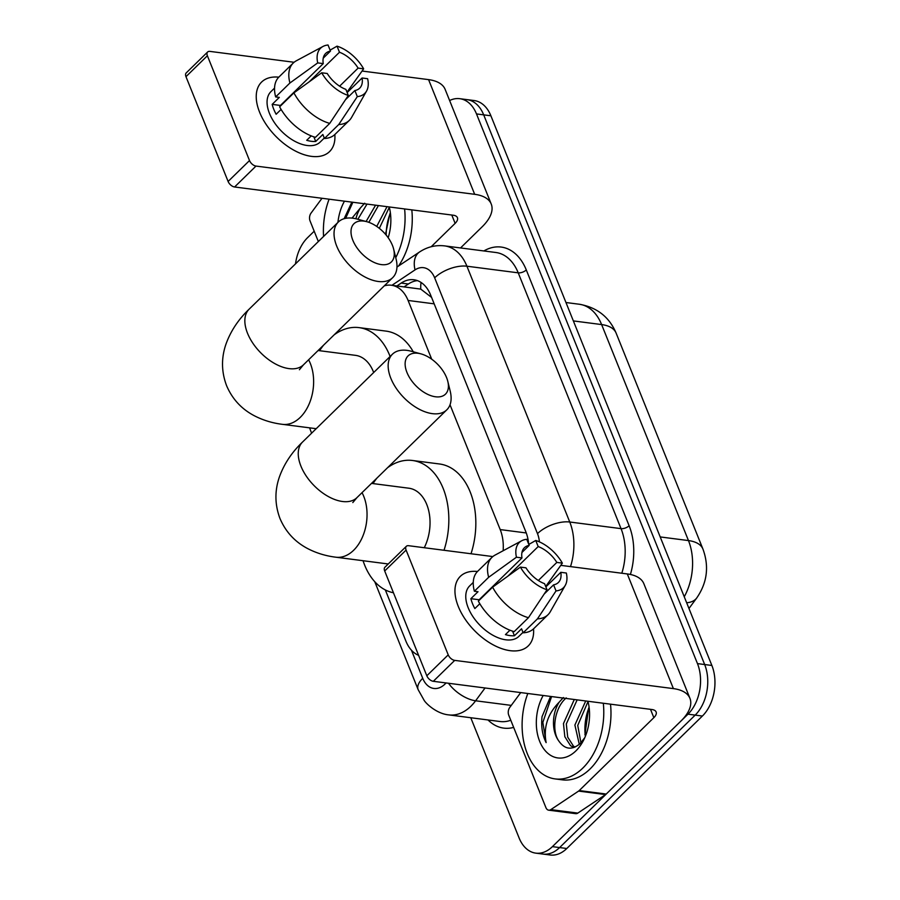 <?xml version="1.0" encoding="UTF-8"?>
<svg xmlns="http://www.w3.org/2000/svg" width="900" height="900" viewBox="0 0 900 900"><rect width="100%" height="100%" fill="white"/><g stroke="black" fill="none" stroke-linecap="round" stroke-linejoin="round"><path stroke-width="1.35" d="M431.584 297.394L420.761 289.114L391.354 285.233A36.461 24.255 -82.6 0 0 384.289 285.84M431.696 359.201L408.094 300.465A36.461 24.255 -82.6 0 0 391.354 285.233M503.134 550.744A36.461 24.255 -82.6 0 0 500.197 529.582L450.022 404.786M385.324 589.928L405.911 641.137A36.461 24.255 -82.6 0 0 418.59 655.312M449.618 100.53A36.461 24.255 97.4 0 1 459.754 98.685A36.461 24.255 97.4 0 1 476.494 113.929L697.466 663.604A36.461 24.255 97.4 0 1 687.982 714.184L552.409 846.641L559.609 847.575A36.461 24.255 97.4 0 1 543.015 854.066A36.461 24.255 97.4 0 0 559.609 847.575L695.183 715.106L559.609 847.575L566.809 848.498A36.461 24.255 97.4 0 1 550.215 855L535.815 853.144A36.461 24.255 97.4 0 1 519.075 837.9L470.767 717.727M697.466 663.604L704.666 664.538A36.461 24.255 97.4 0 1 695.183 715.106A36.461 24.255 97.4 0 0 704.666 664.538L483.694 114.862L704.666 664.538L711.866 665.46A36.461 24.255 97.4 0 1 702.383 716.04L566.809 848.498M459.754 98.685L466.954 99.619A36.461 24.255 97.4 0 1 483.694 114.862A36.461 24.255 97.4 0 0 466.954 99.619L474.154 100.541A36.461 24.255 97.4 0 1 490.894 115.785L711.866 665.46M295.504 263.858A36.461 24.255 97.4 0 1 307.598 237.645L314.19 231.21M552.409 846.641A36.461 24.255 97.4 0 1 535.815 853.144M528.705 544.185A36.461 24.255 -82.6 0 0 525.825 531.81L430.616 294.986A36.461 24.255 -82.6 0 0 413.887 279.754A36.461 24.255 -82.6 0 0 401.186 283.072L396.889 285.941M404.077 286.875L408.386 283.995A36.461 24.255 97.4 0 1 417.431 280.62M323.584 236.43A60.761 40.421 97.4 0 1 329.096 199.192M389.239 206.955A39.623 26.359 97.4 0 1 389.824 209.509A39.623 26.359 97.4 0 1 388.181 237.724M378.439 205.56L368.831 222.334M375.581 205.189L366.098 221.501M389.07 207.799L379.327 228.352M387.011 206.662L376.729 226.44M386.201 235.125A39.623 26.359 97.4 0 1 390.397 212.996M385.526 234.326L389.902 213.739M367.009 204.086L357.851 219.274M355.928 218.768A27.461 18.27 97.4 0 1 360.45 207.889L364.702 203.22M337.928 222.412A39.623 26.359 97.4 0 1 344.464 201.172M351.866 202.129L344.115 218.711M352.046 218.104L360.45 207.889M404.606 208.935A60.761 40.421 97.4 0 1 395.752 257.659M411.806 209.869A60.761 40.421 97.4 0 1 398.554 265.995M352.868 202.252L345.634 218.34M259.582 112.174A48.611 27.765 -134.3 0 1 278.775 77.164A48.611 27.765 -134.3 0 0 261.608 82.046A48.611 27.765 -134.3 0 0 259.582 112.174A48.611 27.765 -134.3 0 0 305.077 154.98A48.611 27.765 -134.3 0 0 334.834 134.539A48.611 27.765 -134.3 0 1 329.558 151.594A48.611 27.765 -134.3 0 1 293.355 149.917A48.611 27.765 -134.3 0 1 259.582 112.174M318.341 241.537L310.039 220.882A6.075 4.039 -82.6 0 1 311.029 213.131L322.009 198.27M460.53 247.95L482.13 226.834A48.611 23.378 158.1 0 0 491.243 204.064A48.611 23.378 158.1 0 0 474.671 194.31L255.994 166.072L234.596 186.986L453.274 215.224A12.15 5.85 -21.9 0 1 457.414 217.654A12.15 5.85 -21.9 0 1 455.13 223.357L431.201 246.735M491.243 204.064L445.14 89.381A48.611 23.378 158.1 0 0 428.58 79.627L362.115 71.044M294.109 62.269L209.903 51.39A6.075 3.465 45.7 0 0 207.641 51.986A6.075 3.465 45.7 0 0 207.382 55.755L185.974 76.669A6.075 3.465 -134.3 0 1 186.232 72.9L207.641 51.986M234.596 186.986A6.075 3.465 -134.3 0 1 228.105 181.463L249.514 160.549L207.382 55.755M249.514 160.549A6.075 3.465 45.7 0 0 255.994 166.072M228.105 181.463L185.974 76.669M280.541 105.93A24.311 13.883 45.7 0 1 280.451 105.446L323.257 63.608A24.311 13.883 -134.3 0 1 325.688 53.415A24.311 13.883 -134.3 0 1 330.48 51.075L323.235 58.151M309.251 81.776L339.48 52.245A24.311 13.883 -134.3 0 1 358.11 68.108L339.626 86.175M281.104 109.418L276.142 114.255A35.246 20.126 -134.3 0 1 273.769 109.271A35.246 20.126 -134.3 0 1 272.171 104.377L279.304 97.403L275.659 96.93A40.106 22.905 -134.3 0 1 278.966 76.984L293.243 63.034A40.106 22.905 -134.3 0 1 296.269 60.818L322.976 46.462A31.601 18.045 -134.3 0 1 328.039 45L330.48 51.075M324.281 138.049L320.209 142.031A35.246 20.126 -134.3 0 1 293.974 140.816A35.246 20.126 -134.3 0 1 269.483 113.445A35.246 20.126 -134.3 0 1 270.956 91.609L274.545 88.099M311.22 135.889L306.72 140.299A35.246 20.126 -134.3 0 0 315.72 141.457L322.853 134.483L324.461 138.487L338.726 124.549L357.311 96.615L354.87 90.529L345.499 99.686M347.164 92.576L362.093 77.996L367.627 78.716A31.601 18.045 -134.3 0 1 366.559 91.058L351.585 117.427A40.106 22.905 -134.3 0 1 349.301 120.409L335.025 134.347A40.106 22.905 -134.3 0 1 324.461 138.487M315.461 137.329A40.106 22.905 -134.3 0 1 279.63 106.819L293.906 92.869L321.705 72.788L327.24 73.496A24.311 13.883 -134.3 0 0 345.87 89.37L348.311 95.445L329.738 123.39L315.461 137.329M346.995 92.171L363.645 68.828L358.11 68.108M349.301 120.409A40.106 22.905 -134.3 0 1 338.726 124.549M329.738 123.39A40.106 22.905 -134.3 0 1 293.906 92.869M339.48 52.245L337.039 46.159L330.098 50.13M337.039 46.159A31.601 18.045 -134.3 0 1 363.645 68.828M366.559 91.058A31.601 18.045 -134.3 0 1 357.311 96.615M348.311 95.445A31.601 18.045 -134.3 0 1 321.705 72.788M362.093 77.996A24.311 13.883 -134.3 0 1 359.662 88.189A24.311 13.883 -134.3 0 1 354.87 90.529M323.257 63.608L317.723 62.899L289.924 82.991L275.659 96.93M289.924 82.991A40.106 22.905 -134.3 0 1 293.243 63.034M317.723 62.899A31.601 18.045 -134.3 0 1 322.976 46.462M280.451 105.446L272.171 104.377M295.673 91.597L295.38 90.855M315.72 141.457L313.864 136.845M603.315 703.249A60.761 40.421 97.4 0 1 582.817 768.082A60.761 40.421 97.4 0 1 555.165 778.916A60.761 40.421 97.4 0 1 527.816 693.506M610.515 704.183A60.761 40.421 97.4 0 1 590.018 769.016A60.761 40.421 97.4 0 1 562.365 779.85L555.165 778.916M587.947 701.269A39.623 26.359 97.4 0 1 588.533 703.822A39.623 26.359 97.4 0 1 583.931 739.508A39.623 26.359 97.4 0 1 575.899 750.881A39.623 26.359 97.4 0 1 542.115 746.347A39.623 26.359 97.4 0 1 543.173 695.486M566.269 697.905C555.019 707.175 551.295 729.506 558.394 740.408C564.502 749.509 571.725 750.577 580.072 743.636L584.494 738.056M577.148 699.874L566.314 723.949L567.697 737.111L573.401 746.044L574.965 747.113M574.29 699.502L563.467 723.577L564.84 736.74L570.544 745.673L573.851 747.54M587.779 702.113L577.744 725.423L580.928 742.793M585.72 700.976L574.886 725.051L579.296 744.345M585.371 736.279A39.623 26.359 97.4 0 1 589.117 707.31M584.944 734.738L588.611 708.053M558.394 740.408A27.461 18.27 97.4 0 1 559.159 702.202L563.411 697.534M550.586 696.442L542.036 716.67C541.001 726.514 542.363 735.165 546.131 742.613C543.308 727.391 547.65 713.925 559.159 702.202M551.576 696.566L542.846 722.396L546.131 742.613M352.845 240.3A26.741 15.266 45.7 0 0 379.62 264.296A26.741 15.266 45.7 0 0 393.66 249.165A26.741 15.266 45.7 0 0 392.445 245.419A26.741 15.266 45.7 0 0 366.817 221.692A26.741 15.266 45.7 0 0 352.845 240.3M393.66 249.165L396.079 259.009A38.891 22.207 -134.3 0 1 392.681 277.65A38.891 22.207 -134.3 0 1 363.724 276.311A38.891 22.207 -134.3 0 1 336.713 246.116A38.891 22.207 -134.3 0 1 338.332 222.019A38.891 22.207 -134.3 0 1 357.041 219.049L366.817 221.692M311.625 433.17A66.836 44.46 97.4 0 1 309.645 427.849M319.601 350.707A66.836 44.46 97.4 0 1 323.539 345.206M373.68 372.532A38.891 25.875 -82.6 0 0 355.466 355.343L318.105 350.516M334.125 334.856A66.836 44.46 97.4 0 1 359.055 327.623A66.836 44.46 97.4 0 1 390.105 356.49M359.055 327.623L386.044 331.11A66.836 44.46 97.4 0 1 413.269 351.799M406.969 372.476A26.741 15.266 45.7 0 0 433.744 396.473A26.741 15.266 45.7 0 0 447.795 381.341A26.741 15.266 45.7 0 0 446.569 377.584A26.741 15.266 45.7 0 0 420.952 353.869A26.741 15.266 45.7 0 0 406.969 372.476M447.795 381.341L450.214 391.185A38.891 22.207 -134.3 0 1 446.816 409.815A38.891 22.207 -134.3 0 1 417.859 408.488A38.891 22.207 -134.3 0 1 390.836 378.281A38.891 22.207 -134.3 0 1 392.456 354.184A38.891 22.207 -134.3 0 1 411.165 351.225L420.952 353.869M393.446 592.762A66.836 44.46 97.4 0 1 363.06 560.722M373.016 483.581A66.836 44.46 97.4 0 1 376.954 478.08M424.26 547.729A38.891 25.875 -82.6 0 0 408.881 488.216L371.52 483.39M387.54 467.73A66.836 44.46 97.4 0 1 412.459 460.485A66.836 44.46 97.4 0 1 444.015 550.271M412.459 460.485L439.459 463.973A66.836 44.46 97.4 0 1 471.015 553.759M458.303 606.488A48.611 27.765 -134.3 0 1 477.495 571.477A48.611 27.765 -134.3 0 0 460.316 576.36A48.611 27.765 -134.3 0 0 458.303 606.488A48.611 27.765 -134.3 0 0 503.798 649.294A48.611 27.765 -134.3 0 0 533.543 628.852A48.611 27.765 -134.3 0 1 528.266 645.896A48.611 27.765 -134.3 0 1 492.064 644.231A48.611 27.765 -134.3 0 1 458.303 606.488M578.587 791.089A6.075 4.039 -82.6 0 0 579.24 790.56L606.229 794.048A6.075 4.039 97.4 0 1 605.587 794.576L578.587 791.089L550.822 809.617A6.075 4.039 -82.6 0 1 548.707 810.18A6.075 4.039 -82.6 0 1 545.918 807.637L508.748 715.196A6.075 4.039 -82.6 0 1 509.749 707.445L520.717 692.584M606.229 794.048L680.839 721.148A48.611 23.378 158.1 0 0 689.951 698.377A48.611 23.378 158.1 0 0 673.391 688.613L454.714 660.386L433.305 681.3L651.982 709.526A12.15 5.85 -21.9 0 1 656.123 711.967A12.15 5.85 -21.9 0 1 653.85 717.66L579.24 790.56M605.587 794.576L577.811 813.105A6.075 4.039 97.4 0 1 575.696 813.656L548.707 810.18M689.951 698.377L643.849 583.695A48.611 23.378 158.1 0 0 627.289 573.941L560.835 565.358M492.817 556.571L408.611 545.704A6.075 3.465 45.7 0 0 406.35 546.3A6.075 3.465 45.7 0 0 406.091 550.069L384.694 570.983A6.075 3.465 -134.3 0 1 384.941 567.214L406.35 546.3M433.305 681.3A6.075 3.465 -134.3 0 1 426.814 675.776L448.223 654.863L406.091 550.069M448.223 654.863A6.075 3.465 45.7 0 0 454.714 660.386M426.814 675.776L384.694 570.983M479.25 600.244A24.311 13.883 45.7 0 1 479.16 599.749L521.977 557.921A24.311 13.883 -134.3 0 1 524.396 547.729A24.311 13.883 -134.3 0 1 529.189 545.389L521.955 552.465M507.96 576.09L538.189 546.559A24.311 13.883 -134.3 0 1 556.83 562.421L538.335 580.489M479.812 603.731L474.851 608.569A35.246 20.126 -134.3 0 1 472.478 603.574A35.246 20.126 -134.3 0 1 470.88 598.68L478.012 591.716L474.368 591.244A40.106 22.905 -134.3 0 1 477.686 571.286L491.951 557.347A40.106 22.905 -134.3 0 1 494.989 555.131L521.696 540.765A31.601 18.045 -134.3 0 1 526.748 539.314L529.189 545.389M522.99 632.363L518.929 636.334A35.246 20.126 -134.3 0 1 492.683 635.13A35.246 20.126 -134.3 0 1 468.191 607.759A35.246 20.126 -134.3 0 1 469.665 585.923L473.265 582.401M509.94 630.202L505.429 634.613A35.246 20.126 -134.3 0 0 514.429 635.771L521.561 628.796L523.17 632.801L537.446 618.863L556.031 590.918L553.579 584.842L544.219 594M545.873 586.89L560.801 572.31L566.336 573.03A31.601 18.045 -134.3 0 1 565.267 585.371L550.294 611.741A40.106 22.905 -134.3 0 1 548.01 614.722L533.734 628.661A40.106 22.905 -134.3 0 1 523.17 632.801M514.17 631.643A40.106 22.905 -134.3 0 1 478.339 601.133L492.615 587.183L520.414 567.101L525.949 567.81A24.311 13.883 -134.3 0 0 544.579 583.684L547.031 589.759L528.446 617.704L514.17 631.643M545.704 586.485L562.365 563.141L556.83 562.421M548.01 614.722A40.106 22.905 -134.3 0 1 537.446 618.863M528.446 617.704A40.106 22.905 -134.3 0 1 492.615 587.183M538.189 546.559L535.748 540.472L528.806 544.444M535.748 540.472A31.601 18.045 -134.3 0 1 562.365 563.141M565.267 585.371A31.601 18.045 -134.3 0 1 556.031 590.918M547.031 589.759A31.601 18.045 -134.3 0 1 520.414 567.101M560.801 572.31A24.311 13.883 -134.3 0 1 558.371 582.502A24.311 13.883 -134.3 0 1 553.579 584.842M521.977 557.921L516.442 557.212L488.644 577.294L474.368 591.244M488.644 577.294A40.106 22.905 -134.3 0 1 491.951 557.347M516.442 557.212A31.601 18.045 -134.3 0 1 521.696 540.765M479.16 599.749L470.88 598.68M494.381 585.911L494.089 585.169M514.429 635.771L512.572 631.159M420.761 289.114A36.461 23.546 -123.7 0 1 421.088 282.476M434.183 303.84L408.094 300.465M526.264 532.957L500.197 529.582M702.956 549.113A42.536 20.453 158.1 0 0 688.466 540.574L601.627 324.574A42.536 20.453 -21.9 0 1 616.117 333.101L702.956 549.113C709.279 566.483 707.197 582.773 696.712 597.994A42.536 20.374 -143.6 0 1 686.655 602.764M684.248 596.768A48.611 32.332 -82.6 0 0 688.466 540.574L660.184 536.929M573.356 320.918L601.627 324.574A48.611 32.332 -82.6 0 0 579.308 304.245L565.954 302.524M490.894 115.785L476.494 113.929M702.383 716.04L687.982 714.184M411.412 650.171L422.719 678.296A24.311 16.166 -82.6 0 0 444.938 684.124A24.311 16.166 -82.6 0 0 446.062 682.942M485.055 687.982L475.605 700.785A48.611 32.332 97.4 0 1 470.891 706.23A48.611 32.332 97.4 0 1 448.762 714.893L500.062 721.519A48.611 32.332 -82.6 0 0 510.784 720.259M511.267 705.386L475.605 700.785A24.311 11.644 -143.6 0 1 448.515 683.269M483.874 250.954A54.686 36.383 97.4 0 1 526.286 269.933L629.123 525.735A54.686 36.383 97.4 0 1 630.405 574.47M513.664 727.403A54.686 36.383 97.4 0 1 488.036 719.966M444.611 245.891A48.611 32.332 97.4 0 1 466.92 266.209L518.22 272.835A48.611 32.332 -82.6 0 0 495.9 252.506L444.611 245.891C435.6 244.856 427.252 246.893 419.546 251.989L396.968 267.053M539.404 541.879A24.311 16.166 -82.6 0 0 537.491 533.632L434.655 277.83A24.311 11.689 -21.9 0 1 466.92 266.209L569.756 522.011L621.045 528.637L518.22 272.835A6.075 2.925 158.1 0 0 526.286 269.933M537.491 533.632A24.311 11.689 -21.9 0 1 569.756 522.011A48.611 32.332 97.4 0 1 570.51 566.606M621.81 573.233A48.611 32.332 -82.6 0 0 621.045 528.637A6.075 2.925 158.1 0 0 629.123 525.735M434.655 277.83A24.311 16.166 -82.6 0 0 415.035 269.887L391.928 285.3M415.035 269.887A24.311 15.705 -123.7 0 1 419.546 251.989M374.749 581.681L418.162 689.692A24.311 11.689 -21.9 0 1 422.719 678.296M408.386 283.995L401.186 283.072M474.671 194.31L428.58 79.627M455.13 223.357L451.789 215.032M316.204 428.692L282.521 424.35C272.441 423.113 263.048 420.255 254.362 415.766C241.549 409.061 232.279 399.015 226.575 385.65C221.355 371.779 221.175 357.874 226.035 343.946C230.737 330.998 238.433 319.399 249.143 309.161A38.891 22.207 45.7 0 0 247.523 333.259A38.891 22.207 45.7 0 0 274.534 363.454A38.891 22.207 45.7 0 0 303.491 364.793L392.681 277.65M282.521 424.35A38.891 25.875 -82.6 0 0 300.218 417.409A38.891 25.875 -82.6 0 0 310.331 363.465A38.891 25.875 -82.6 0 0 308.61 359.786M388.26 563.974L335.936 557.212C325.856 555.986 316.463 553.129 307.777 548.64C294.964 541.924 285.694 531.889 279.99 518.524C274.77 504.652 274.59 490.748 279.45 476.82C284.141 463.86 291.848 452.261 302.546 442.035A38.891 22.207 45.7 0 0 300.926 466.132A38.891 22.207 45.7 0 0 327.949 496.327A38.891 22.207 45.7 0 0 356.906 497.666L446.816 409.815M335.936 557.212A38.891 25.875 -82.6 0 0 353.632 550.283A38.891 25.875 -82.6 0 0 363.746 496.339A38.891 25.875 -82.6 0 0 362.025 492.66M673.391 688.613L627.289 573.941M653.85 717.66L650.498 709.335M550.822 809.617L577.811 813.105M616.117 333.101C609.278 317.002 597.004 307.373 579.308 304.245M696.712 597.994L688.961 608.501M418.162 689.692L424.012 700.11C425.621 703.26 436.545 713.779 448.762 714.893M249.143 309.161L338.332 222.019M299.396 369.72L303.491 364.793M302.546 442.035L392.456 354.184M352.811 502.582L356.906 497.666"/></g></svg>
